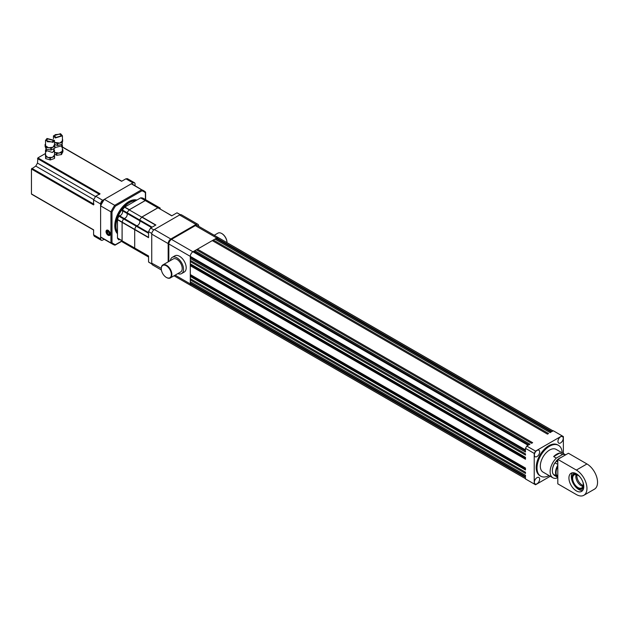 <?xml version="1.0" encoding="UTF-8"?>
<svg xmlns="http://www.w3.org/2000/svg" width="629" height="629" viewBox="0 0 629 629"><rect width="100%" height="100%" fill="white"/><g stroke="black" fill="none" stroke-linecap="round" stroke-linejoin="round"><path stroke-width="0.94" d="M166.583 277.554L166.315 277.405A7.123 4.112 60 0 1 161.283 268.685A7.123 4.112 60 0 1 166.315 265.776A7.123 4.112 60 0 1 171.355 274.496A7.123 4.112 60 0 1 166.315 277.405L166.583 277.554A7.493 4.324 -120 0 0 170.333 277.932A7.493 4.324 -120 0 0 171.481 271.925A7.493 4.324 -120 0 0 166.583 265.32A7.493 4.324 -120 0 0 162.832 264.951A7.493 4.324 -120 0 0 161.283 268.379A7.493 4.324 -120 0 0 161.283 268.536M162.832 264.951L173.172 258.983A7.493 4.324 60 0 1 176.914 259.352A7.493 4.324 60 0 1 181.812 265.957A7.493 4.324 60 0 1 180.665 271.964L170.333 277.932M170.357 260.603A9.364 5.409 60 0 1 172.236 257.355A9.364 5.409 60 0 1 176.914 257.819A9.364 5.409 60 0 1 183.039 266.075A9.364 5.409 60 0 1 181.6 273.584A9.364 5.409 60 0 1 177.85 273.584M181.6 273.584L184.25 272.058A9.364 5.409 -120 0 0 185.689 264.55A9.364 5.409 -120 0 0 179.564 256.294A9.364 5.409 -120 0 0 174.886 255.83L172.236 257.355M226.998 242.369L226.998 242.637A7.493 4.324 -120 0 0 221.699 233.501L221.958 233.65A7.123 4.112 60 0 1 226.998 242.369A7.123 4.112 60 0 1 226.99 242.519M221.958 233.65L221.699 233.501A7.493 4.324 -120 0 0 217.948 233.131L214.237 235.27M534.359 482.239A3.75 2.162 120 0 0 535.13 483.953A3.75 2.162 120 0 0 538.023 482.954A3.75 2.162 120 0 0 539.658 479.18A3.75 2.162 120 0 0 538.88 477.466A3.75 2.162 120 0 0 535.994 478.472A3.75 2.162 120 0 0 534.359 482.239M534.359 455.011A3.75 2.162 120 0 0 535.13 456.725A3.75 2.162 120 0 0 538.023 455.718A3.75 2.162 120 0 0 539.658 451.952A3.75 2.162 120 0 0 538.88 450.238A3.75 2.162 120 0 0 535.994 451.237A3.75 2.162 120 0 0 534.359 455.011M557.939 441.393A3.75 2.162 120 0 0 558.717 443.107A3.75 2.162 120 0 0 561.603 442.108A3.75 2.162 120 0 0 563.238 438.334A3.75 2.162 120 0 0 562.46 436.62A3.75 2.162 120 0 0 559.574 437.627A3.75 2.162 120 0 0 557.939 441.393M562.169 452.864A17.801 10.276 120 0 0 558.489 445.332A17.801 10.276 120 0 0 544.777 450.097A17.801 10.276 120 0 0 537.009 468.015A17.801 10.276 120 0 0 540.688 476.161A17.801 10.276 120 0 0 549.054 475.579M558.489 445.332L557.695 444.876A17.801 10.276 120 0 0 543.983 449.641A17.801 10.276 120 0 0 536.207 467.551A17.801 10.276 120 0 0 539.894 475.705L540.688 476.161M565.605 454.869A13.115 7.572 120 0 0 562.483 454.523L559.834 452.998A13.115 7.572 120 0 0 553.654 456.568L556.303 458.093A13.115 7.572 120 0 0 550.123 471.758A13.115 7.572 120 0 0 552.836 477.765A13.115 7.572 120 0 0 556.303 478.284L557.805 477.419M552.836 477.765L543.031 472.104A13.115 7.572 -60 0 1 540.319 466.097A13.115 7.572 -60 0 1 546.043 452.904A13.115 7.572 -60 0 1 556.146 449.389L565.62 454.853M562.483 454.523L556.303 458.093M218.688 237.841A3.75 2.162 120 0 0 218.664 237.825A3.75 2.162 120 0 0 216.793 238.014L215.472 239.39M526.803 446.063L535.546 451.111L534.225 453.407L525.482 448.351L526.803 446.063L528.132 445.293L192.946 251.781L193.74 251.317L528.926 444.837L529.988 444.223L194.801 250.712L196.39 249.792L531.576 443.303L532.637 442.698L197.451 249.178L212.287 240.616L547.474 434.128L548.527 433.515L213.349 240.003L214.937 239.083L550.123 432.595L551.177 431.989L215.999 238.47M213.349 240.003L212.822 240.915M197.451 249.178L196.924 250.098M194.801 250.712L194.275 251.624M563.372 453.556L563.372 436.573L562.043 435.811L535.546 451.111M562.043 435.811L553.3 430.763L551.979 431.525L195.328 225.622A3.75 2.162 -60 0 1 197.207 225.434L218.664 237.825A3.75 2.162 120 0 0 216.793 238.014L192.946 251.781A3.75 2.162 120 0 0 190.296 256.373L190.296 257.285L525.482 450.804L525.482 452.023L190.296 258.511L190.296 260.351L525.482 453.863L525.482 455.089L190.296 261.57L190.335 263.921L525.482 457.354L525.482 459.249L190.296 265.729L190.335 274.629L525.482 468.062L525.482 469.957L190.296 276.438L190.296 278.702L525.482 472.222L525.482 473.44L190.296 279.929L190.296 281.761L525.482 475.28L525.482 476.499L190.296 282.987L190.296 283.907A3.75 2.162 120 0 0 191.074 285.621A3.75 2.162 120 0 0 191.098 285.637M190.831 257.591L190.296 258.511M190.831 260.658L190.296 261.57M191.491 264.589L190.815 265.477M525.482 457.92L191.491 265.092M525.482 458.698L190.642 265.383L190.296 265.729M191.491 275.298L190.815 276.186M525.482 468.629L191.491 275.801M525.482 469.407L190.642 276.092L190.296 276.438M190.831 279.009L190.296 279.929M190.831 282.067L190.296 282.987M534.225 453.407L534.225 484L535.546 484.762L550.257 476.271M525.482 448.351L525.482 449.884L168.831 243.981A3.75 2.162 -60 0 1 171.481 239.39L195.328 225.622M175.137 275.156L525.482 477.419L525.482 478.952L534.225 484M168.831 261.483L168.831 243.981M525.482 478.685L191.074 285.621A3.75 2.162 120 0 1 190.296 283.907L190.296 256.373A3.75 2.162 120 0 1 192.946 251.781L171.481 239.39M161.401 270.022L152.517 264.895A3.75 2.162 -60 0 1 151.746 263.174L151.746 234.114A3.75 2.162 -60 0 1 154.396 229.522L179.564 214.992A3.75 2.162 -60 0 1 181.443 214.803L197.868 224.286A3.75 2.162 120 0 0 195.996 224.474L179.564 214.992M168.171 261.868L168.171 243.596L151.746 234.114M197.868 224.286A3.75 2.162 120 0 1 198.646 226L198.646 226.267M154.396 229.522L170.821 239.004L195.996 224.474M170.821 239.004A3.75 2.162 120 0 0 168.171 243.596M559.834 452.998L553.654 456.568M136.147 249.87L136.068 249.823A24.358 14.066 -60 0 1 134.7 248.125L134.7 229.373A24.358 14.066 -60 0 1 136.068 226.094L136.595 225.677L136.068 226.094A24.358 14.066 120 0 0 134.7 229.373L134.7 248.125A24.358 14.066 120 0 0 136.068 249.823L122.34 241.906M123.567 242.605L123.481 242.558A24.358 14.066 -60 0 1 122.112 240.86L122.112 222.108A24.358 14.066 -60 0 1 123.481 218.829L124.007 218.412A2.996 1.73 120 0 0 126.154 217.225A2.996 1.73 120 0 0 127.247 214.458A2.996 1.73 120 0 0 126.924 213.357L127.027 212.688A24.358 14.066 -60 0 1 129.181 209.866L141.769 217.131A24.358 14.066 120 0 0 139.614 219.953L139.512 220.622L139.614 219.953A24.358 14.066 -60 0 1 141.769 217.131L158.013 207.751A24.358 14.066 -60 0 1 160.167 208.089L160.246 208.136M151.487 227.533L139.512 220.622A2.996 1.73 -60 0 1 139.213 223.814A2.996 1.73 -60 0 1 136.595 225.677A2.996 1.73 120 0 0 139.213 223.814A2.996 1.73 120 0 0 139.512 220.622L126.924 213.357L127.027 212.688L152.116 227.171M118.928 239.932L118.842 239.885A24.358 14.066 -60 0 1 117.481 238.179L117.481 219.427A24.358 14.066 -60 0 1 118.842 216.156L119.376 215.731A2.996 1.73 120 0 0 121.523 214.552A2.996 1.73 120 0 0 122.608 211.784A2.996 1.73 120 0 0 122.293 210.676L122.396 210.007A24.358 14.066 -60 0 1 124.55 207.185L129.181 209.866L145.425 200.486A24.358 14.066 -60 0 1 147.579 200.824L160.167 208.089A24.358 14.066 120 0 0 158.013 207.751L171.733 215.841L176.969 212.814L180.146 214.654A28.478 16.44 -60 0 1 180.256 214.693M153.712 230.025A28.478 16.44 -60 0 1 153.814 229.86L150.63 228.02L155.866 225.001L141.957 216.966L157.824 207.806L145.236 200.541L171.874 215.755M153.814 229.86L180.146 214.654M151.833 263.921A28.478 16.44 -60 0 1 151.746 263.85L148.562 262.01L148.562 255.972L122.112 240.86A24.358 14.066 120 0 0 123.481 242.558L148.562 257.041M151.746 263.85L151.746 233.438A28.478 16.44 -60 0 1 151.833 233.265M117.434 219.67L148.562 237.652L148.562 231.606L151.746 233.438M151.856 263.999L149.56 262.678A28.478 16.44 -60 0 1 148.562 262.01M148.562 231.606A28.478 16.44 -60 0 1 150.63 228.02M176.969 212.814A28.478 16.44 -60 0 1 178.038 213.349L180.334 214.678M117.434 232.4A19.295 11.141 -60 0 1 115.972 226.157A19.295 11.141 -60 0 1 135.754 200.659A19.295 11.141 -60 0 0 115.972 226.157A19.295 11.141 -60 0 0 117.434 232.4M124.55 207.185L140.786 197.813A24.358 14.066 -60 0 1 142.94 198.143L143.027 198.19M142.94 198.143L147.658 200.871M114.793 245.137L112.709 244.209A30.915 17.848 -60 0 0 114.698 245.098L121.279 241.3M112.001 212.052L112.001 242.715L110.94 242.928L100.609 236.96L100.609 205.872L110.94 211.839A30.915 17.848 -60 0 1 114.698 205.321L104.367 199.354L131.288 183.81L141.627 189.777A30.915 17.848 -60 0 1 143.616 190.666A30.915 17.848 -60 0 1 145.385 191.947L145.385 192.773A30.168 17.415 120 0 0 141.973 190.799L141.627 189.777L114.698 205.321L115.414 206.131A30.168 17.415 120 0 0 112.001 212.052L110.94 211.839L110.94 242.928A30.915 17.848 -60 0 0 112.709 244.209L102.37 238.242A30.915 17.848 -60 0 1 100.609 236.96M145.385 191.947L145.385 192.773L145.385 191.947M110.287 234.035A3.003 1.738 -120 0 0 108.157 230.356A3.003 1.738 -120 0 0 106.034 231.582A3.003 1.738 -120 0 0 108.157 235.27A3.003 1.738 -120 0 0 110.287 234.035M108.298 230.442A2.626 1.517 -120 0 0 107.119 230.379A2.626 1.517 -120 0 0 106.922 230.536L107.732 230.387L109.336 231.448M131.288 183.81A30.915 17.848 -60 0 1 133.285 184.698L145.464 192.01M100.609 205.872A30.915 17.848 -60 0 1 104.367 199.354M110.177 234.381A2.626 1.517 -120 0 0 110.279 233.87M118.842 216.156L123.481 218.829L124.007 218.412A2.996 1.73 120 0 0 126.626 216.549A2.996 1.73 120 0 0 126.924 213.357L122.293 210.676M117.434 237.99L122.065 240.671L122.112 222.108L148.562 237.377M140.786 197.813L145.425 200.486A24.358 14.066 120 0 1 147.579 200.824L160.206 208.105M124.739 207.027L129.37 209.701L145.236 200.541L140.597 197.868M148.562 233.312L123.481 218.829A24.358 14.066 120 0 0 122.112 222.108L117.481 219.427M155.63 225.135L129.181 209.866A24.358 14.066 120 0 0 127.027 212.688L122.396 210.007M108.157 231.401L107.095 231.496L107.095 232.903L108.157 234.224L109.218 234.13L109.218 232.714L108.157 231.401M108.652 232.007L107.095 232.903M109.218 233.611L108.157 234.224M108.157 234.955L108.337 235.057C110.806 235.01 110.751 233.54 108.172 230.646L107.457 230.45L106.568 232.997A2.626 1.517 -120 0 0 108.157 234.955A2.626 1.517 -120 0 0 110.012 233.878A2.626 1.517 -120 0 0 108.157 230.67A2.626 1.517 -120 0 0 107.716 230.473M106.301 231.582L106.568 232.997M106.961 230.513L107.457 230.45M135.054 185.72L135.054 184.085A2.996 1.73 120 0 0 134.433 182.717A2.996 1.73 120 0 0 132.931 182.866L102.724 200.305A2.996 1.73 120 0 0 100.609 203.977L100.609 238.855A2.996 1.73 120 0 0 101.23 240.223A2.996 1.73 120 0 0 102.724 240.081L104.139 239.264M101.159 240.184L94.208 236.174L93.587 234.798L93.587 229.813L31.45 193.936L31.851 194.172L31.45 193.936L31.45 169.036L35.751 166.095L37.488 163.076L37.889 157.879L45.5 153.484M37.889 197.655L37.488 197.427L37.889 197.655M35.751 166.095L93.611 199.503M37.488 163.076L95.356 196.484M31.45 169.036L93.587 204.905L93.587 199.92L95.702 196.248L100.027 193.756L37.889 157.879M62.444 147.155L121.594 181.301L125.91 178.809L127.412 178.66L134.362 182.677M52.317 141.902L53.465 140.409L47.678 138.923L46.53 140.409L47.419 141.753L52.317 141.902M53.001 142.343L54.495 140.409L46.994 138.482L45.5 140.409L53.001 142.343M45.5 144.151L45.107 144.497L46.342 147.351L51.232 148.161L54.888 146.117L54.401 144.772L53.001 147.241L48.606 147.776L45.595 145.842L45.5 140.409M45.225 144.293L45.107 146.337L46.09 149.026L46.342 147.351M54.888 147.949L54.888 146.117L54.77 148.153L51.232 149.993L51.232 148.161M50.863 148.2L50.863 150.04L46.342 149.183M46.082 149.002L45.5 150.276L52.396 152.477L54.495 150.276L53.748 148.845M54.581 158.288L54.581 156.448L54.409 158.477L50.383 159.939L45.799 158.665L45.587 153.712L45.595 156.645L50.006 158.115L54.581 156.448L54.487 155.072L52.396 157.368L47.898 157.47L45.508 155.277L45.5 150.276M54.487 155.072L54.495 150.276M55.942 137.46L61.414 135.825L59.952 134.189L55.116 134.669L54.479 135.825L55.942 137.46M55.352 137.94L62.444 135.825L60.541 133.702L53.449 135.825L55.352 137.94M62.444 135.825L62.42 140.959L59.826 143.074L54.495 142.382M54.495 142.492L57.664 143.648L61.988 142.5L62.444 139.371M61.988 142.5L62.208 144.159L62.483 139.394M57.294 143.632L57.294 145.464L54.495 144.324M61.988 144.34L57.664 145.488L57.664 143.648M62.641 141.423L62.641 139.567M54.896 147.595L62.444 145.692L61.831 144.379M54.77 152.422L56.814 153.452L59.11 153.091L54.77 152.422M62.444 145.692L62.287 151.259L59.11 153.091L61.673 152.588L62.908 149.93L62.444 149.513M54.495 154.097L56.814 155.284L61.406 154.577L62.908 151.77L62.806 149.718M576.353 470.075L586.951 463.958A14.986 8.657 60 0 1 597.55 482.317A14.986 8.657 60 0 1 594.444 489.181L583.846 495.298A14.986 8.657 -120 0 0 586.951 488.434A14.986 8.657 -120 0 0 576.353 470.075L557.805 459.367L557.805 483.843L576.353 494.551A14.986 8.657 -120 0 0 583.846 495.298M572.437 472.78A10.489 6.054 -120 0 0 571.321 476.656A10.489 6.054 -120 0 0 575.134 486.343A10.489 6.054 -120 0 0 582.651 490.478M583.775 486.602A10.489 6.054 60 0 1 581.597 491.406A10.489 6.054 60 0 1 573.514 488.591A10.489 6.054 60 0 1 568.931 478.032A10.489 6.054 60 0 1 571.108 473.228A10.489 6.054 60 0 1 579.191 476.043A10.489 6.054 60 0 1 583.775 486.602M586.951 463.958L568.404 453.25L557.805 459.367M557.805 477.387A10.308 5.952 -60 0 1 557.687 477.317A10.308 5.952 -60 0 1 557.231 477.002L554.047 475.162L554.055 474.643M552.372 470.61A9.93 5.732 -60 0 1 552.372 470.461A9.93 5.732 -60 0 1 554.896 462.779L557.805 464.375M555.289 462.92L556.225 461.002A9.93 5.732 -60 0 1 557.805 459.429M558.041 459.233A9.93 5.732 -60 0 1 559.393 458.297A9.93 5.732 -60 0 1 559.527 458.226M557.805 466.286A9.93 5.732 120 0 0 556.838 475.831L556.351 475.972A10.308 5.952 -60 0 1 557.805 465.216M557.805 475.949L557.247 475.288L556.838 475.831M557.231 477.002L557.805 476.735M555.014 462.763A10.308 5.952 120 0 0 552.372 470.767A10.308 5.952 120 0 0 553.174 474.14L556.351 475.972M556.492 461.316L557.805 462.079M557.805 459.492A10.308 5.952 120 0 0 556.343 460.986L557.805 461.828M561.044 457.503A10.308 5.952 120 0 0 559.661 458.148A10.308 5.952 120 0 0 558.277 459.099M554.047 475.162A10.308 5.952 120 0 0 554.511 475.485L557.687 477.317M556.972 475.65L557.805 476.129M583.767 486.241A8.429 4.867 60 0 1 579.875 489.024A8.429 4.867 60 0 1 571.989 478.323A8.429 4.867 60 0 1 572.304 475.909A8.429 4.867 60 0 1 576.659 473.936M583.547 488.576A9.034 5.213 60 0 1 581.558 489.189A9.93 9.93 0 0 1 579.875 489.024M583.154 485.525A7.493 4.324 60 0 1 582.462 485.218A7.493 4.324 60 0 1 576.974 474.824M582.863 481.963A7.493 4.324 60 0 1 581.691 487.892A7.493 4.324 60 0 1 578.216 487.672A7.493 4.324 60 0 1 573.098 481.091A7.493 4.324 60 0 1 574.198 474.911A7.493 4.324 60 0 1 577.666 475.131A7.493 4.324 60 0 1 579.914 476.853M576.14 474.604A7.493 4.324 -120 0 0 581.4 485.832A7.493 4.324 -120 0 0 582.926 486.359M572.304 475.909A9.93 9.93 0 0 1 573.003 474.376A9.034 5.213 60 0 1 574.529 472.961M525.482 457.354L190.296 263.834M525.482 458.942L190.43 265.501M525.482 468.062L190.296 274.543M525.482 469.651L190.43 276.21M151.746 263.174L161.283 268.379M148.562 256.129L117.481 238.179M119.376 215.731L148.562 232.588M112.001 242.715A30.168 17.415 120 0 0 115.414 244.681M141.973 190.799L115.414 206.131M145.385 199.55L145.385 192.773M117.434 232.982A19.295 11.141 -60 0 1 115.311 225.772A19.295 11.141 -60 0 1 122.38 207.884A19.295 11.141 -60 0 1 136.265 200.368M117.434 233.673A19.672 11.361 -60 0 1 114.785 225.772A19.672 11.361 -60 0 1 122.372 207.083A19.672 11.361 -60 0 1 136.863 200.022M132.931 182.866L134.433 182.717M102.724 200.305L95.702 196.248M100.609 203.977L102.59 200.226M100.609 238.855L93.587 234.798M101.23 240.223L100.475 238.776M31.851 168.344L93.98 204.221M99.626 194.447L37.488 158.571M100.475 203.898L93.587 199.92M132.798 182.787L125.91 178.809M46.09 147.186L46.09 149.026M45.595 156.645L45.595 158.484M45.799 158.665L45.799 156.833M50.006 158.115L50.006 159.947M50.383 159.939L50.383 158.107M62.208 144.159L62.208 142.327M56.453 153.39L56.453 155.229M56.814 155.284L56.814 153.452M61.406 152.737L61.406 154.577M61.673 154.419L61.673 152.588M553.072 430.896L218.664 237.825M525.482 457.417L190.335 263.921M525.482 468.125L190.335 274.629M174.036 275.785L191.074 285.621M142.987 198.166L147.626 200.84M115.131 245.106L121.499 241.426M145.606 199.676L145.606 192.317M123.52 242.59L136.108 249.855M121.759 181.207L62.444 146.966M93.587 230.002L37.606 197.687M93.697 230.072L31.568 194.196M54.495 145.307L54.495 140.409M53.748 151.715L53.748 148.688M46.247 149.159L46.247 151.715M45.099 146.29L45.099 144.458M54.896 147.996L54.896 146.156M45.414 155.733L45.414 153.893M54.581 158.296L54.581 156.456M53.449 135.825L53.449 138.75M61.697 147.123L61.697 144.418M62.916 151.707L62.916 149.875"/></g></svg>
